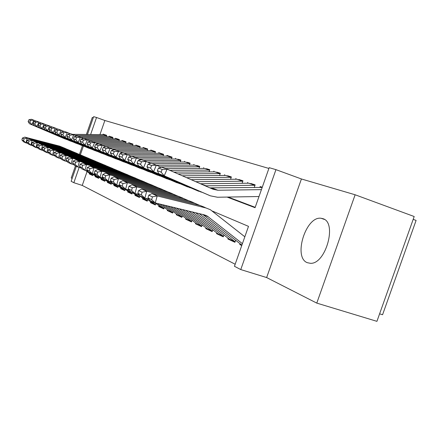 <?xml version="1.0" encoding="UTF-8"?>
<svg xmlns="http://www.w3.org/2000/svg" width="438" height="438" viewBox="0 0 438 438"><rect width="100%" height="100%" fill="white"/><g stroke="black" fill="none" stroke-linecap="round" stroke-linejoin="round"><path stroke-width="0.66" d="M322.839 218.661L321.103 218.277C305.899 215.775 292.902 257.38 307.279 262.685L310.443 263.315C325.828 264.349 337.424 222.269 322.839 218.661M227.103 197.073L255.069 207.7L269.162 167.672L275.956 169.648L240.763 269.573L234.445 266.282L248.505 226.358L212.435 211.083M301.421 178.972L266.638 277.555L316.778 303.107L376.932 321.344L414.189 216.52L355.13 194.773L301.421 178.972L275.956 169.648M413.182 219.35L416.1 220.418L382.571 314.736L379.604 313.822M93.272 117.729L92.308 117.45L86.385 134.482M87.441 134.493L93.644 116.656L96.541 117.499L90.617 134.526M268.888 168.444L104.863 120.494L96.541 117.499M316.778 303.107L355.13 194.773M82.453 145.766L79.459 154.384M75.456 165.887L71.246 177.987L72.144 178.441M241.765 245.499L239.767 244.557L241.858 245.231M235.628 240.314L234.932 242.291L227.864 238.978L230.612 239.86M223.933 234.932L223.27 236.821L216.542 233.662L219.241 234.533M212.802 229.802L212.167 231.609L205.756 228.603L208.406 229.457M202.192 224.918L201.584 226.643L195.474 223.774L198.069 224.617M192.068 220.248L191.488 221.907L185.652 219.17L188.203 219.996M182.405 215.792L181.847 217.379L176.268 214.762L178.775 215.578M173.163 211.527L172.627 213.054L167.283 210.547L169.752 211.351M164.316 207.442L163.801 208.915L158.687 206.512L161.107 207.305M155.84 203.533L155.348 204.946L150.442 202.646L152.824 203.429M147.721 199.777L147.245 201.146L142.536 198.934L144.879 199.706M139.925 196.175L139.465 197.494L134.942 195.375L137.247 196.131M132.435 192.715L131.991 193.985L127.65 191.948L129.916 192.698M125.241 189.391L124.808 190.618L120.631 188.658L122.864 189.391M118.315 186.188L117.899 187.376L113.88 185.488L116.075 186.216M111.652 183.106L111.247 184.256L107.376 182.438L109.538 183.15M105.229 180.133L104.841 181.25L101.107 179.498L103.237 180.199M99.043 177.27L98.665 178.348L95.062 176.662L97.159 177.357M105.328 134.909L103.094 134.121L106.719 135.331L106.253 136.661M111.449 136.952L109.177 136.152L112.938 137.406L112.457 138.78M117.795 139.07L115.484 138.255L119.382 139.558L118.884 140.976M124.37 141.266L122.021 140.439L126.062 141.786L125.553 143.259M131.197 143.549L128.81 142.706L133.004 144.102L132.473 145.624M138.282 145.914L135.851 145.055L140.209 146.511L139.662 148.082M145.651 148.373L143.177 147.496L147.705 149.008L147.135 150.645M153.305 150.929L150.787 150.037L155.501 151.614L154.91 153.305M161.277 153.59L158.709 152.681L163.62 154.318L163.002 156.081M169.577 156.361L166.96 155.435L172.079 157.143L171.439 158.972M178.228 159.251L180.899 160.089L180.232 161.989M187.256 162.263L190.108 163.16L189.413 165.142M196.684 165.411L199.728 166.374L199.005 168.438M206.533 168.701L209.797 169.73L209.036 171.893M216.848 172.145L220.33 173.245L219.537 175.507M227.645 175.748L231.379 176.936L230.547 179.301M238.967 179.531L242.964 180.801L242.094 183.281M250.854 183.5L255.14 184.863L254.226 187.469M104.863 120.494L99.941 134.619M228.11 197.051L255.201 207.327M102.914 134.647L103.094 134.121M108.991 136.689L109.177 136.152M115.293 138.808L115.484 138.255M121.83 140.998L122.021 140.439M128.608 143.275L128.81 142.706M135.649 145.64L135.851 145.055M142.963 148.099L143.177 147.496M150.573 150.656L150.787 150.037M158.485 153.311L158.709 152.681M166.73 156.081L166.96 155.435M175.326 158.972L175.561 158.304M184.294 161.983L184.535 161.299M193.662 165.131L193.908 164.431M203.446 168.422L203.703 167.699M213.689 171.866L213.952 171.116M224.415 175.468L224.689 174.702M235.666 179.251L235.945 178.458M247.475 183.221L247.766 182.4M259.887 187.393L260.183 186.55L262.269 187.245M87.047 171.636L82.245 185.433L235.168 264.24M89.401 173.426L89.232 173.924L92.708 175.55L93.07 174.505M95.062 176.662L95.238 176.158M101.107 179.498L101.287 178.983M107.376 182.438L107.562 181.912M113.88 185.488L114.066 184.951M120.631 188.658L120.822 188.11M127.65 191.948L127.847 191.39M134.942 195.375L135.145 194.8M142.536 198.934L142.744 198.348M150.442 202.646L150.656 202.044M158.687 206.512L158.901 205.893M167.283 210.547L167.508 209.917M176.268 214.762L176.492 214.111M185.652 219.17L185.887 218.496M195.474 223.774L195.715 223.09M205.756 228.603L206.008 227.897M216.542 233.662L216.799 232.934M227.864 238.978L228.132 238.223M239.767 244.557L240.04 243.785M266.638 277.555L240.763 269.573M82.245 185.433L73.847 182.701L71.148 181.299L76.365 166.314M80.384 154.767L83.39 146.133M79.19 167.349L73.847 182.701M89.232 173.924L91.296 174.609M262.258 187.283L260.183 186.55M91.575 174.74L85.459 170.426M22.404 138.074L21.9 139.946L23.564 140.708L24.068 138.824L22.404 138.074L24.813 137.127L59.656 146.128L65.514 148.537M24.813 137.127L27.216 138.194L62.333 147.256M24.068 138.824L27.216 138.194L25.946 142.903L23.553 141.797L21.9 139.946M27.797 143.379L25.946 142.903L23.564 140.708M90.004 173.886L92.829 175.205L88.684 172.03M88.569 171.942L87.124 170.847M106.604 135.665L74.942 135.364M36.075 121.151L33.83 120.176L31.908 124.666L66.729 139.563M29.833 122.197L30.605 120.401L28.897 119.766L28.131 121.55L29.833 122.197L31.908 124.666L29.461 123.724L65.196 139.01M106.708 135.369L103.669 134.652L72.39 134.34M28.897 119.766L31.366 119.267L33.83 120.176L30.605 120.401M29.461 123.724L28.131 121.55M97.45 177.489L91.602 173.388M27.222 140.248L26.707 142.158L28.432 142.952L28.952 141.031L27.222 140.248L29.664 139.279L65.059 148.411L71.093 150.896M29.664 139.279L32.155 140.39L67.835 149.582M28.952 141.031L32.155 140.39L30.863 145.186L28.382 144.036L26.707 142.158M32.784 145.679L30.863 145.186L28.432 142.952M95.851 176.624L98.785 177.998L93.644 174.056M103.538 180.341L97.603 176.169M32.22 142.509L31.695 144.452L33.485 145.274L34.016 143.319L32.22 142.509L34.695 141.518L70.666 150.776L76.885 153.344M34.695 141.518L37.285 142.668L73.546 151.997M34.016 143.319L37.285 142.668L35.96 147.557L33.387 146.358L31.695 144.452M37.958 148.066L35.96 147.557L33.485 145.274M104.972 180.872L100.428 177.406M109.85 183.298L102.257 177.861M37.411 144.858L36.874 146.834L38.736 147.688L39.272 145.695L37.411 144.858L39.918 143.839L76.48 153.234L82.892 155.89M39.918 143.839L42.606 145.033L79.47 154.499M39.272 145.695L42.606 145.033L41.26 150.015L38.588 148.772L36.874 146.834M43.34 150.546L41.26 150.015L38.736 147.688M108.202 182.405L111.378 183.889L107.025 180.544M116.398 186.364L109.401 181.381M42.804 147.294L42.256 149.309L44.189 150.201L44.742 148.17L42.804 147.294L45.349 146.248L82.514 155.786L89.138 158.534M45.349 146.248L48.142 147.491L85.624 157.1M44.742 148.17L48.142 147.491L46.767 152.572L43.986 151.28L42.256 149.309M48.93 153.119L46.767 152.572L44.189 150.201M114.729 185.455L118.03 187.004L113.606 183.599M112.818 137.746L80.811 137.466M41.227 123.045L38.894 122.038L36.934 126.609L72.33 141.753M34.826 124.096L35.609 122.262L33.835 121.605L33.058 123.423L34.826 124.096L36.934 126.609L34.399 125.629L70.753 141.184M112.922 137.444L109.768 136.694L78.008 136.404M33.835 121.605L36.338 121.096L38.894 122.038L35.609 122.262M34.399 125.629L33.058 123.423M119.366 139.596L116.086 138.813L119.267 139.875L86.823 139.645M46.57 125.016L44.15 123.965L42.152 128.63L78.134 144.02M40 126.062L40.8 124.2L38.96 123.511L38.166 125.367L40 126.062L42.152 128.63L39.519 127.611L76.519 143.445M116.086 138.813L83.286 138.539M38.96 123.511L41.495 122.99L44.15 123.965L40.8 124.2M39.519 127.611L38.166 125.367M125.941 142.131L92.976 141.907M52.127 127.064L49.609 125.974L47.572 130.727L84.162 146.38M45.377 128.11L46.193 126.21L44.282 125.498L43.471 127.381L45.377 128.11L47.572 130.727L44.84 129.664L82.503 145.783M126.051 141.824L122.645 141.003L89.472 140.762M44.282 125.498L46.85 124.961L49.609 125.974L46.193 126.21M44.84 129.664L43.471 127.381M132.884 144.452L99.366 144.255M57.904 129.194L55.281 128.055L53.206 132.9L90.42 148.827M50.967 130.234L51.799 128.296L49.812 127.557L48.985 129.478L50.967 130.234L53.206 132.9L50.365 131.805L88.717 148.214M132.988 144.146L129.445 143.281L95.906 143.067M49.812 127.557L52.418 127.004L55.281 128.055L51.799 128.296M50.365 131.805L48.985 129.478M123.198 189.55L116.853 185.066M48.41 149.829L47.852 151.887L49.866 152.813L50.425 150.738L48.41 149.829L50.994 148.756L88.788 158.436L95.626 161.277M50.994 148.756L53.896 150.048L92.018 159.804M50.425 150.738L53.896 150.048L52.494 155.227L49.603 153.886L47.852 151.887M54.75 155.802L52.494 155.227L49.866 152.813M121.501 188.625L124.939 190.24L118.862 185.564M140.089 146.861L105.416 146.692M63.91 131.411L61.183 130.223L59.07 135.167L96.929 151.367M56.781 132.446L57.624 130.469L55.56 129.697L54.723 131.663L56.781 132.446L59.07 135.167L56.108 134.023L95.172 150.743M140.198 146.549L136.508 145.646L102.591 145.46M55.56 129.697L58.199 129.128L61.183 130.223L57.624 130.469M56.108 134.023L54.723 131.663M130.261 192.857L123.959 188.406M54.246 152.468L53.677 154.565L55.774 155.528L56.349 153.415L54.246 152.468L56.863 151.367L95.314 161.195L102.377 164.135M56.863 151.367L59.891 152.709L98.676 162.613M56.349 153.415L59.891 152.709L58.457 157.998L55.445 156.601L53.677 154.565M60.811 158.594L58.457 157.998L55.774 155.528M128.542 191.921L132.128 193.601L126.724 189.446M147.688 149.051L143.845 148.104L147.584 149.353L112.495 149.232M70.168 133.716L67.326 132.479L65.169 137.527L103.697 154.017M62.831 134.745L63.696 132.73L61.544 131.926L60.685 133.929L62.831 134.745L65.169 137.527L62.087 136.333L101.895 153.377M143.845 148.104L109.434 147.951M61.544 131.926L64.222 131.34L67.326 132.479L63.696 132.73M62.087 136.333L60.685 133.929M137.609 196.301L131.203 191.773M129.588 190.53L128.86 189.966M60.324 155.211L59.743 157.357L61.928 158.359L62.514 156.202L60.324 155.211L62.979 154.083L102.103 164.064L105.585 165.454M62.979 154.083L66.133 155.485L105.602 165.542L109.412 167.113M62.514 156.202L66.133 155.485L64.665 160.883L61.528 159.427L59.743 157.357M67.129 161.502L64.665 160.883L61.928 158.359M135.862 195.348L139.602 197.1L134.937 193.503M155.375 151.975L119.87 151.876M76.694 136.119L73.726 134.833L71.525 139.985L110.748 156.771M69.138 137.143L70.02 135.085L67.775 134.252L66.899 136.295L69.138 137.143L71.525 139.985L68.312 138.742L108.887 156.114M155.485 151.652L151.477 150.656L116.481 150.541M67.775 134.252L70.491 133.645L73.726 134.833L70.02 135.085M68.312 138.742L66.899 136.295M145.257 199.881L137.171 194.056M66.658 158.08L66.067 160.264L68.344 161.31L68.941 159.109L66.658 158.08L69.357 156.913L109.171 167.053L112.714 168.466M69.357 156.913L72.642 158.375L112.818 168.592L116.738 170.218M68.941 159.109L72.642 158.375L71.142 163.889L67.874 162.367L66.067 160.264M73.715 164.535L71.142 163.889L68.344 161.31M143.478 198.912L147.382 200.741L142.635 197.078M163.489 154.685L127.562 154.63M83.494 138.632L80.4 137.286L78.15 142.547L118.09 159.64M75.714 139.645L76.612 137.543L74.268 136.672L73.381 138.758L75.714 139.645L78.15 142.547L74.805 141.25L116.174 158.967M163.604 154.362L159.421 153.316L123.823 153.24M74.268 136.672L77.028 136.043L80.4 137.286L76.612 137.543M74.805 141.25L73.381 138.758M153.218 203.61L145.87 198.354M73.272 161.064L72.664 163.297L75.04 164.392L75.654 162.142L73.272 161.064L76.004 159.87L116.541 170.168L120.149 171.603M76.004 159.87L79.437 161.398L120.346 171.773L124.381 173.453M75.654 162.142L79.437 161.398L77.904 167.026L74.487 165.438L72.664 163.297M80.592 167.699L77.904 167.026L75.04 164.392M151.411 202.624L155.49 204.535L150.656 200.801M149.572 199.963L148.23 198.929M161.518 207.497L154.795 202.723M80.176 164.184L79.552 166.467L82.032 167.612L82.662 165.312L80.176 164.184L82.946 162.958L124.233 173.415L127.901 174.877M82.946 162.958L86.538 164.551L128.203 175.096L132.358 176.832M82.662 165.312L86.538 164.551L84.967 170.305L81.397 168.646L79.552 166.467M87.781 171.012L84.967 170.305L82.032 167.612M159.678 206.495L163.949 208.493L157.45 203.473M170.179 211.554L168.307 210.536L159.974 204.086M87.386 167.447L86.751 169.78L89.347 170.979L89.993 168.625L87.386 167.447L90.206 166.177L132.26 176.81L135.999 178.299M90.206 166.177L93.956 167.847L136.41 178.562L140.691 180.363M89.993 168.625L93.956 167.847L92.347 173.733L88.613 171.997L86.751 169.78M95.303 174.472L92.347 173.733L89.347 170.979M168.307 210.536L172.764 212.622L162.553 204.71M179.219 215.792L177.319 214.751L165.203 205.356M94.936 170.858L94.285 173.245L97.006 174.499L97.663 172.09L94.936 170.858L97.794 169.55L140.658 180.357L144.458 181.874M97.794 169.55L101.725 171.296L144.994 182.192L149.413 184.059M97.663 172.09L101.725 171.296L100.078 177.319L96.168 175.507L94.285 173.245M103.176 178.091L100.078 177.319L97.006 174.499M182 216.947L167.913 206.013M188.674 220.215L186.736 219.159L170.689 206.687M102.848 174.434L102.174 176.881L105.027 178.189L105.7 175.726L102.848 174.434L105.75 173.087L149.44 184.064L153.311 185.608M105.75 173.087L109.867 174.915L153.984 185.986L158.54 187.929M105.7 175.726L109.867 174.915L108.175 181.08L104.08 179.175L102.174 176.881M111.438 181.885L108.175 181.08L105.027 178.189M191.647 221.469L173.536 207.382M198.562 224.847L196.591 223.774L176.459 208.094M111.137 178.184L110.447 180.686L113.442 182.06L114.137 179.536L111.137 178.184L114.083 176.788L158.638 187.951L162.586 189.528M114.083 176.788L118.402 178.709L163.401 189.966L168.104 191.986M114.137 179.536L118.402 178.709L116.667 185.022L112.369 183.029L110.447 180.686M120.1 185.871L116.667 185.022L113.442 182.06M201.743 226.2L179.454 208.822M208.921 229.698L206.917 228.603L182.531 209.567M119.842 182.115L119.136 184.683L122.279 186.128L122.99 183.538L119.842 182.115L122.832 180.675L168.28 192.03L172.304 193.634M122.832 180.675L127.37 182.695L173.284 194.144L178.146 196.24M122.99 183.538L127.37 182.695L125.591 189.161L121.074 187.07L119.136 184.683M129.21 190.054L125.591 189.161L122.279 186.128M212.326 231.154L185.69 210.333M219.777 234.784L217.741 233.668L188.931 211.121M128.991 186.254L128.263 188.882L131.57 190.404L132.303 187.749L128.991 186.254L132.024 184.759L178.408 196.306L182.509 197.943M132.024 184.759L136.798 186.884L183.659 198.529L188.69 200.719M132.303 187.749L136.798 186.884L134.97 193.519L130.217 191.313L128.263 188.882M138.791 194.456L134.97 193.519L131.57 190.404M223.435 236.356L192.266 211.932M231.182 240.128L229.101 238.989L195.693 212.764M138.616 190.601L137.871 193.3L141.354 194.905L142.109 192.183L138.616 190.601L141.698 189.057L189.046 200.807L193.235 202.471M141.698 189.057L146.73 191.291L194.576 203.139L199.783 205.422M142.109 192.183L146.73 191.291L144.847 198.102L139.842 195.781L137.871 193.3M148.882 199.087L144.847 198.102L141.354 194.905M235.096 241.825L199.213 213.624M172.063 157.187L167.694 156.087L171.948 157.51L135.419 157.499M90.6 141.25L87.365 139.842L85.071 145.219L125.75 162.635M82.574 142.257L83.488 140.105L81.046 139.196L80.138 141.332L82.574 142.257L85.071 145.219L81.572 143.867L123.779 161.94M167.694 156.087L130.814 156.048M81.046 139.196L83.844 138.55L87.365 139.842L83.488 140.105M81.572 143.867L80.138 141.332M180.883 160.133L176.317 158.972L180.768 160.461L143.576 160.494M98.024 143.987L94.641 142.514L92.292 148.011L133.749 165.761M89.741 144.983L90.677 142.783L88.126 141.835L87.195 144.014L89.741 144.983L92.292 148.011L88.64 146.604L131.712 165.049M176.317 158.972L138.983 158.978M88.126 141.835L90.962 141.167L94.641 142.514L90.677 142.783M88.64 146.604L87.195 144.014M189.977 163.538L152.09 163.62M105.793 146.856L102.251 145.312L99.848 150.935L142.104 169.024M97.236 147.83L98.194 145.586L95.522 144.589L94.57 146.823L97.236 147.83L99.848 150.935L96.031 149.457L140.001 168.291M190.092 163.204L185.312 161.983L147.529 162.044M95.522 144.589L98.402 143.899L102.251 145.312L98.194 145.586M96.031 149.457L94.57 146.823M199.597 166.752L160.259 166.894M113.924 149.856L110.212 148.236L107.759 153.99L150.842 172.441M105.076 150.814L106.062 148.515L103.264 147.475L102.289 149.758L105.076 150.814L107.759 153.99L103.757 152.446L148.668 171.685M199.712 166.418L194.713 165.126L156.47 165.241M103.264 147.475L106.188 146.757L110.212 148.236L106.062 148.515M103.757 152.446L102.289 149.758M209.66 170.119L169.802 170.322M122.454 153.004L118.561 151.302L116.043 157.198L159.985 176.016M113.3 153.941L114.302 151.586L111.372 150.497L110.376 152.835L113.3 153.941L116.043 157.198L111.854 155.578L157.74 175.238M209.78 169.78L204.535 168.416L165.602 168.586M111.372 150.497L114.334 149.752L118.561 151.302L114.302 151.586M111.854 155.578L110.376 152.835M220.194 173.64L178.025 173.919M131.405 156.306L127.316 154.521L124.737 160.554L169.577 179.761M121.923 157.226L122.952 154.811L119.875 153.661L118.857 156.059L121.923 157.226L124.737 160.554L120.341 158.857L167.25 178.961M220.314 173.295L214.812 171.855L173.864 172.101M119.875 153.661L122.881 152.895L127.316 154.521L122.952 154.811M120.341 158.857L118.857 156.059M231.237 177.33L186.659 177.702M140.812 159.777L136.508 157.899L133.869 164.086L179.635 183.692M130.978 160.669L132.03 158.195L128.799 156.99L127.754 159.443L130.978 160.669L133.869 164.086L129.248 162.301L177.231 182.865M231.357 176.985L225.575 175.463L182.285 175.786M128.799 156.99L131.854 156.185L136.508 157.899L132.03 158.195M129.248 162.301L127.754 159.443M242.827 181.201L195.737 181.677M150.71 163.429L146.177 161.447L143.467 167.798L190.201 187.82M140.499 164.288L141.578 161.753L138.184 160.483L137.11 163.002L140.499 164.288L143.467 167.798L138.611 165.92L187.71 186.966M242.948 180.85L236.87 179.241L191.138 179.662M138.184 160.483L141.282 159.651L146.177 161.447L141.578 161.753M138.611 165.92L137.11 163.002M254.998 185.263L205.225 185.832M161.135 167.283L156.355 165.192L153.579 171.707L201.316 192.162M150.524 168.104L151.636 165.498L148.055 164.162L146.954 166.747L150.524 168.104L153.579 171.707L148.46 169.725L198.732 191.286M255.124 184.918L248.724 183.204L200.456 183.741M148.055 164.162L151.198 163.297L156.355 165.192L151.636 165.498M148.46 169.725L146.954 166.747M241.814 245.105L202.832 214.505M148.761 195.189L147.995 197.96L151.668 199.651L152.446 196.854L148.761 195.189L151.893 193.585L200.248 205.537L204.519 207.234M151.893 193.585L157.198 195.945L206.068 207.995L210.382 209.714L244.831 236.788M152.446 196.854L157.198 195.945L155.26 202.936L149.982 200.489L147.995 197.96M242.411 243.665L207.201 216.049L204.157 214.823L155.26 202.936L151.668 199.651M261.431 189.632L217.878 190.24L213.12 189.287L167.086 169.134L164.239 175.824L210.339 195.824L217.478 197.237L259.006 196.525M161.096 172.123L162.235 169.446L158.457 168.039L157.33 170.694L161.096 172.123L164.239 175.824L158.835 173.738L210.339 195.824M262.203 187.431L209.868 187.864M158.457 168.039L161.649 167.135L167.086 169.134L162.235 169.446M158.835 173.738L157.33 170.694M106.615 135.638L103.669 134.652M101.917 179.46L104.967 180.889M112.829 137.718L109.768 136.694M125.952 142.115L122.645 141.003M132.889 144.436L129.445 143.281M140.094 146.845L136.508 145.646M102.103 164.064L105.602 165.542M155.381 151.964L151.477 150.656M109.171 167.053L112.818 168.592M163.494 154.68L159.421 153.316M116.541 170.168L120.346 171.773M124.233 173.415L128.203 175.096M132.26 176.81L136.41 178.562M140.658 180.357L144.994 182.192M177.319 214.751L181.978 216.93M149.44 184.064L153.984 185.986M186.736 219.159L191.609 221.436M158.638 187.951L163.401 189.966M196.591 223.774L201.694 226.161M168.28 192.03L173.284 194.144M206.917 228.603L212.26 231.105M178.408 196.306L183.659 198.529M217.741 233.668L223.353 236.296M189.046 200.807L194.576 203.139M229.101 238.989L234.998 241.749M189.961 163.538L185.312 161.983M199.569 166.752L194.713 165.126M209.616 170.119L204.535 168.416M220.133 173.64L214.812 171.855M231.154 177.33L225.575 175.463M242.723 181.201L236.87 179.241M206.101 185.854L200.555 183.785M254.872 185.269L248.724 183.204M203.128 214.576L208.504 216.941M200.248 205.537L206.068 207.995M241.042 244.579L241.94 244.995M217.878 190.24L211.915 188.017M262.116 187.688L261.179 187.376M321.103 218.277L324.388 219.422M90.573 174.269L92.79 175.309M96.431 177.012L98.753 178.102M102.503 179.859L104.928 180.993M108.799 182.805L111.34 183.993M115.336 185.865L117.992 187.114M122.12 189.041L124.901 190.349M129.166 192.342L132.084 193.711M136.497 195.781L139.563 197.215M144.124 199.35L147.343 200.856M152.068 203.073L155.452 204.655M160.346 206.95L163.905 208.614M168.986 210.996L172.731 212.753M178.009 215.222L181.956 217.073M187.442 219.641L191.603 221.59M197.308 224.261L201.699 226.32M207.645 229.101L212.282 231.275M218.48 234.177L223.391 236.476M229.857 239.504L235.058 241.94M204.831 215.009L207.201 216.049"/></g></svg>
